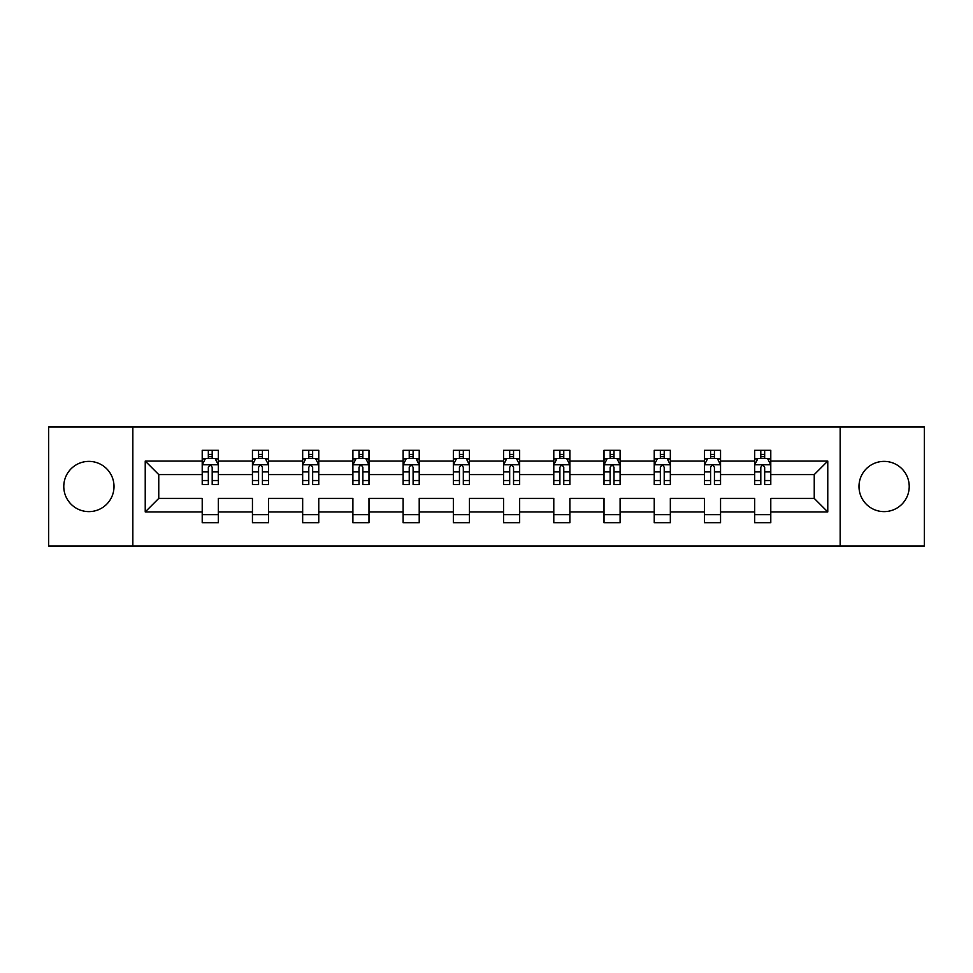 <?xml version="1.0" encoding="UTF-8"?>
<svg xmlns="http://www.w3.org/2000/svg" width="973" height="973" viewBox="0 0 973 973"><rect width="100%" height="100%" fill="white"/><g stroke="black" fill="none" stroke-linecap="round" stroke-linejoin="round"><path stroke-width="1.46" d="M884.104 461.384A25.116 25.116 0 0 0 858.989 486.5A25.116 25.116 0 0 0 884.104 511.616A25.116 25.116 0 0 0 909.22 486.5A25.116 25.116 0 0 0 884.104 461.384M88.896 461.384A25.116 25.116 0 0 0 63.78 486.5A25.116 25.116 0 0 0 88.896 511.616A25.116 25.116 0 0 0 114.011 486.5A25.116 25.116 0 0 0 88.896 461.384M840.161 426.94L48.65 426.94L48.65 546.06L924.35 546.06L924.35 426.94L840.161 426.94L840.161 546.06M770.786 511.932L770.786 498.407L814.243 498.407L827.768 511.932L770.786 511.932L770.786 522.72L754.683 522.72L754.683 511.932L720.555 511.932L720.555 522.72L704.464 522.72L704.464 511.932L670.336 511.932L670.336 522.72L654.233 522.72L654.233 511.932L620.105 511.932L620.105 522.72L604.014 522.72L604.014 511.932L569.886 511.932L569.886 522.72L553.783 522.72L553.783 511.932L519.655 511.932L519.655 522.72L503.564 522.72L503.564 511.932L469.436 511.932L469.436 522.72L453.345 522.72L453.345 511.932L419.217 511.932L419.217 522.72L403.114 522.72L403.114 511.932L368.986 511.932L368.986 522.72L352.895 522.72L352.895 511.932L318.767 511.932L318.767 522.72L302.664 522.72L302.664 511.932L268.536 511.932L268.536 522.72L252.445 522.72L252.445 511.932L218.317 511.932L218.317 522.72L202.214 522.72L202.214 511.932L145.232 511.932L145.232 461.068L202.214 461.068L202.214 450.28L218.317 450.28L218.317 461.068L252.445 461.068L252.445 450.28L268.536 450.28L268.536 461.068L302.664 461.068L302.664 450.28L318.767 450.28L318.767 461.068L352.895 461.068L352.895 450.28L368.986 450.28L368.986 461.068L403.114 461.068L403.114 450.28L419.217 450.28L419.217 461.068L453.345 461.068L453.345 450.28L469.436 450.28L469.436 461.068L503.564 461.068L503.564 450.28L519.655 450.28L519.655 461.068L553.783 461.068L553.783 450.28L569.886 450.28L569.886 461.068L604.014 461.068L604.014 450.28L620.105 450.28L620.105 461.068L654.233 461.068L654.233 450.28L670.336 450.28L670.336 461.068L704.464 461.068L704.464 450.28L720.555 450.28L720.555 461.068L754.683 461.068L754.683 450.28L770.786 450.28L770.786 461.068L827.768 461.068L827.768 511.932M132.839 546.06L132.839 426.94M754.683 461.068L754.683 474.593L720.555 474.593L720.555 461.068M720.555 511.932L720.555 498.407L754.683 498.407L754.683 511.932M704.464 461.068L704.464 474.593L670.336 474.593L670.336 461.068M670.336 511.932L670.336 498.407L704.464 498.407L704.464 511.932M654.233 461.068L654.233 474.593L620.105 474.593L620.105 461.068M620.105 511.932L620.105 498.407L654.233 498.407L654.233 511.932M604.014 461.068L604.014 474.593L569.886 474.593L569.886 461.068M569.886 511.932L569.886 498.407L604.014 498.407L604.014 511.932M553.783 461.068L553.783 474.593L519.655 474.593L519.655 461.068M519.655 511.932L519.655 498.407L553.783 498.407L553.783 511.932M503.564 461.068L503.564 474.593L469.436 474.593L469.436 461.068M469.436 511.932L469.436 498.407L503.564 498.407L503.564 511.932M453.345 461.068L453.345 474.593L419.217 474.593L419.217 461.068M419.217 511.932L419.217 498.407L453.345 498.407L453.345 511.932M403.114 461.068L403.114 474.593L368.986 474.593L368.986 461.068M368.986 511.932L368.986 498.407L403.114 498.407L403.114 511.932M352.895 461.068L352.895 474.593L318.767 474.593L318.767 461.068M318.767 511.932L318.767 498.407L352.895 498.407L352.895 511.932M302.664 461.068L302.664 474.593L268.536 474.593L268.536 461.068M268.536 511.932L268.536 498.407L302.664 498.407L302.664 511.932M252.445 461.068L252.445 474.593L218.317 474.593L218.317 461.068M218.317 511.932L218.317 498.407L252.445 498.407L252.445 511.932M202.214 461.068L202.214 474.593L158.757 474.593L158.757 498.407L202.214 498.407L202.214 511.932M145.232 461.068L158.757 474.593M814.243 498.407L814.243 474.593L770.786 474.593L770.786 461.068M760.801 458.332L764.669 458.332M710.582 458.332L714.437 458.332M660.351 458.332L664.218 458.332M610.132 458.332L613.987 458.332M559.901 458.332L563.768 458.332M509.682 458.332L513.549 458.332M459.451 458.332L463.318 458.332M409.232 458.332L413.099 458.332M359.013 458.332L362.868 458.332M308.782 458.332L312.649 458.332M258.563 458.332L262.418 458.332M208.331 458.332L212.199 458.332M202.214 514.668L218.317 514.668M252.445 514.668L268.536 514.668M302.664 514.668L318.767 514.668M352.895 514.668L368.986 514.668M403.114 514.668L419.217 514.668M453.345 514.668L469.436 514.668M503.564 514.668L519.655 514.668M553.783 514.668L569.886 514.668M604.014 514.668L620.105 514.668M654.233 514.668L670.336 514.668M704.464 514.668L720.555 514.668M754.683 514.668L770.786 514.668M158.757 498.407L145.232 511.932M827.768 461.068L814.243 474.593M212.199 454.464L208.331 454.464M205.242 458.879L202.214 458.879L202.214 450.28L208.331 450.28L208.331 458.49M202.214 480.528L202.214 484.566L208.331 484.566L208.331 480.528L202.214 480.528L202.214 474.593M218.317 474.593L218.317 484.566L212.199 484.566L212.199 467.344C210.91 464.863 209.621 464.863 208.331 467.344L208.331 480.528M215.288 458.879L218.317 458.879L218.317 450.28L212.199 450.28L212.199 458.49M218.317 464.924L215.094 458.49L205.437 458.49L202.214 464.924M205.121 450.28L202.214 450.28M262.418 454.464L258.563 454.464M255.473 458.879L252.445 458.879L252.445 450.28L258.563 450.28L258.563 458.49M252.445 480.528L252.445 484.566L258.563 484.566L258.563 480.528L252.445 480.528L252.445 474.593M268.536 474.593L268.536 484.566L262.418 484.566L262.418 467.344C261.141 464.863 259.852 464.863 258.563 467.344L258.563 480.528M265.52 458.879L268.536 458.879L268.536 450.28L262.418 450.28L262.418 458.49M268.536 464.924L265.325 458.49L255.668 458.49L252.445 464.924M255.34 450.28L252.445 450.28M312.649 454.464L308.782 454.464M305.692 458.879L302.664 458.879L302.664 450.28L308.782 450.28L308.782 458.49M302.664 480.528L302.664 484.566L308.782 484.566L308.782 480.528L302.664 480.528L302.664 474.593M318.767 474.593L318.767 484.566L312.649 484.566L312.649 467.344C311.36 464.863 310.071 464.863 308.782 467.344L308.782 480.528M315.739 458.879L318.767 458.879L318.767 450.28L312.649 450.28L312.649 458.49M318.767 464.924L315.544 458.49L305.887 458.49L302.664 464.924M305.571 450.28L302.664 450.28M362.868 454.464L359.013 454.464M355.923 458.879L352.895 458.879L352.895 450.28L359.013 450.28L359.013 458.49M352.895 480.528L352.895 484.566L359.013 484.566L359.013 480.528L352.895 480.528L352.895 474.593M368.986 474.593L368.986 484.566L362.868 484.566L362.868 467.344C361.591 464.863 360.302 464.863 359.013 467.344L359.013 480.528M365.957 458.879L368.986 458.879L368.986 450.28L362.868 450.28L362.868 458.49M368.986 464.924L365.775 458.49L356.106 458.49L352.895 464.924M355.79 450.28L352.895 450.28M413.099 454.464L409.232 454.464M406.142 458.879L403.114 458.879L403.114 450.28L409.232 450.28L409.232 458.49M403.114 480.528L403.114 484.566L409.232 484.566L409.232 480.528L403.114 480.528L403.114 474.593M419.217 474.593L419.217 484.566L413.099 484.566L413.099 467.344C411.81 464.863 410.521 464.863 409.232 467.344L409.232 480.528M416.189 458.879L419.217 458.879L419.217 450.28L413.099 450.28L413.099 458.49M419.217 464.924L415.994 458.49L406.337 458.49L403.114 464.924M406.009 450.28L403.114 450.28M463.318 454.464L459.451 454.464M456.361 458.879L453.345 458.879L453.345 450.28L459.451 450.28L459.451 458.49M453.345 480.528L453.345 484.566L459.451 484.566L459.451 480.528L453.345 480.528L453.345 474.593M469.436 474.593L469.436 484.566L463.318 484.566L463.318 467.344C462.029 464.863 460.74 464.863 459.451 467.344L459.451 480.528M466.408 458.879L469.436 458.879L469.436 450.28L463.318 450.28L463.318 458.49M469.436 464.924L466.213 458.49L456.556 458.49L453.345 464.924M456.24 450.28L453.345 450.28M513.549 454.464L509.682 454.464M506.592 458.879L503.564 458.879L503.564 450.28L509.682 450.28L509.682 458.49M503.564 480.528L503.564 484.566L509.682 484.566L509.682 480.528L503.564 480.528L503.564 474.593M519.655 474.593L519.655 484.566L513.549 484.566L513.549 467.344C512.26 464.863 510.971 464.863 509.682 467.344L509.682 480.528M516.639 458.879L519.655 458.879L519.655 450.28L513.549 450.28L513.549 458.49M519.655 464.924L516.444 458.49L506.787 458.49L503.564 464.924M506.459 450.28L503.564 450.28M563.768 454.464L559.901 454.464M556.811 458.879L553.783 458.879L553.783 450.28L559.901 450.28L559.901 458.49M553.783 480.528L553.783 484.566L559.901 484.566L559.901 480.528L553.783 480.528L553.783 474.593M569.886 474.593L569.886 484.566L563.768 484.566L563.768 467.344C562.479 464.863 561.19 464.863 559.901 467.344L559.901 480.528M566.858 458.879L569.886 458.879L569.886 450.28L563.768 450.28L563.768 458.49M569.886 464.924L566.663 458.49L557.006 458.49L553.783 464.924M556.69 450.28L553.783 450.28M613.987 454.464L610.132 454.464M607.043 458.879L604.014 458.879L604.014 450.28L610.132 450.28L610.132 458.49M604.014 480.528L604.014 484.566L610.132 484.566L610.132 480.528L604.014 480.528L604.014 474.593M620.105 474.593L620.105 484.566L613.987 484.566L613.987 467.344C612.71 464.863 611.421 464.863 610.132 467.344L610.132 480.528M617.077 458.879L620.105 458.879L620.105 450.28L613.987 450.28L613.987 458.49M620.105 464.924L616.894 458.49L607.225 458.49L604.014 464.924M606.909 450.28L604.014 450.28M664.218 454.464L660.351 454.464M657.261 458.879L654.233 458.879L654.233 450.28L660.351 450.28L660.351 458.49M654.233 480.528L654.233 484.566L660.351 484.566L660.351 480.528L654.233 480.528L654.233 474.593M670.336 474.593L670.336 484.566L664.218 484.566L664.218 467.344C662.929 464.863 661.64 464.863 660.351 467.344L660.351 480.528M667.308 458.879L670.336 458.879L670.336 450.28L664.218 450.28L664.218 458.49M670.336 464.924L667.113 458.49L657.456 458.49L654.233 464.924M657.128 450.28L654.233 450.28M714.437 454.464L710.582 454.464M707.48 458.879L704.464 458.879L704.464 450.28L710.582 450.28L710.582 458.49M704.464 480.528L704.464 484.566L710.582 484.566L710.582 480.528L704.464 480.528L704.464 474.593M720.555 474.593L720.555 484.566L714.437 484.566L714.437 467.344C713.148 464.863 711.871 464.863 710.582 467.344L710.582 480.528M717.527 458.879L720.555 458.879L720.555 450.28L714.437 450.28L714.437 458.49M720.555 464.924L717.332 458.49L707.675 458.49L704.464 464.924M707.359 450.28L704.464 450.28M764.669 454.464L760.801 454.464M757.712 458.879L754.683 458.879L754.683 450.28L760.801 450.28L760.801 458.49M754.683 480.528L754.683 484.566L760.801 484.566L760.801 480.528L754.683 480.528L754.683 474.593M770.786 474.593L770.786 484.566L764.669 484.566L764.669 467.344C763.379 464.863 762.09 464.863 760.801 467.344L760.801 480.528M767.758 458.879L770.786 458.879L770.786 450.28L764.669 450.28L764.669 458.49M770.786 464.924L767.563 458.49L757.906 458.49L754.683 464.924M757.578 450.28L754.683 450.28M218.232 464.766L202.299 464.766M218.317 480.528L212.199 480.528M208.331 471.905L202.214 471.905M218.317 471.905L212.199 471.905M212.199 456.519L208.331 456.519M268.463 464.766L252.53 464.766M268.536 480.528L262.418 480.528M258.563 471.905L252.445 471.905M268.536 471.905L262.418 471.905M262.418 456.519L258.563 456.519M318.682 464.766L302.749 464.766M318.767 480.528L312.649 480.528M308.782 471.905L302.664 471.905M318.767 471.905L312.649 471.905M312.649 456.519L308.782 456.519M368.913 464.766L352.968 464.766M368.986 480.528L362.868 480.528M359.013 471.905L352.895 471.905M368.986 471.905L362.868 471.905M362.868 456.519L359.013 456.519M419.132 464.766L403.199 464.766M419.217 480.528L413.099 480.528M409.232 471.905L403.114 471.905M419.217 471.905L413.099 471.905M413.099 456.519L409.232 456.519M469.351 464.766L453.418 464.766M469.436 480.528L463.318 480.528M459.451 471.905L453.345 471.905M469.436 471.905L463.318 471.905M463.318 456.519L459.451 456.519M519.582 464.766L503.649 464.766M519.655 480.528L513.549 480.528M509.682 471.905L503.564 471.905M519.655 471.905L513.549 471.905M513.549 456.519L509.682 456.519M569.801 464.766L553.868 464.766M569.886 480.528L563.768 480.528M559.901 471.905L553.783 471.905M569.886 471.905L563.768 471.905M563.768 456.519L559.901 456.519M620.032 464.766L604.087 464.766M620.105 480.528L613.987 480.528M610.132 471.905L604.014 471.905M620.105 471.905L613.987 471.905M613.987 456.519L610.132 456.519M670.251 464.766L654.318 464.766M670.336 480.528L664.218 480.528M660.351 471.905L654.233 471.905M670.336 471.905L664.218 471.905M664.218 456.519L660.351 456.519M720.482 464.766L704.537 464.766M720.555 480.528L714.437 480.528M710.582 471.905L704.464 471.905M720.555 471.905L714.437 471.905M714.437 456.519L710.582 456.519M770.701 464.766L754.768 464.766M770.786 480.528L764.669 480.528M760.801 471.905L754.683 471.905M770.786 471.905L764.669 471.905M764.669 456.519L760.801 456.519"/></g></svg>
